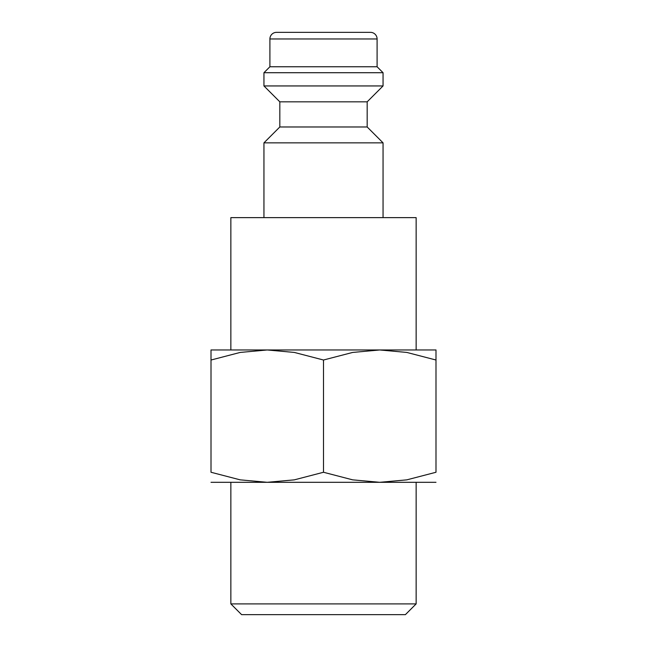 <?xml version="1.0" encoding="UTF-8"?>
<svg xmlns="http://www.w3.org/2000/svg" width="647" height="647" viewBox="0 0 647 647"><rect width="100%" height="100%" fill="white"/><g stroke="black" fill="none" stroke-linecap="round" stroke-linejoin="round"><path stroke-width="0.97" d="M367.173 126.974L279.827 126.974L279.827 101.83L367.173 101.83L367.173 126.974L383.056 142.858L263.944 142.858L263.944 217.627M377.096 38.966L269.904 38.966A6.616 6.616 0 0 1 276.52 32.35L370.48 32.35A6.616 6.616 0 0 1 377.096 38.966L377.096 66.762L383.056 72.715L383.056 85.946L263.944 85.946L279.827 101.83M383.056 72.715L263.944 72.715L263.944 85.946M377.096 66.762L269.904 66.762L263.944 72.715M230.858 349.97L230.858 217.627L416.142 217.627L416.142 349.97M435.989 349.97L379.749 349.97L406.842 352.437L435.989 360.015C435.989 346.566 435.989 346.566 435.989 360.031L435.989 472.261L406.842 479.848L379.749 482.306L352.647 479.848L323.5 472.261L294.353 479.848L267.251 482.306L240.158 479.848L211.011 472.261L211.011 360.015C211.011 346.566 211.011 346.566 211.011 360.031L240.158 352.437L267.251 349.97L294.353 352.437L323.5 360.015L352.647 352.437L379.749 349.97L211.011 349.97M435.989 482.306L211.011 482.306M230.858 603.902L241.606 614.65L405.394 614.65L416.142 603.902L230.858 603.902L230.858 482.306M435.989 472.245C435.989 485.711 435.989 485.711 435.989 472.245M211.011 472.245C211.011 485.711 211.011 485.711 211.011 472.245M323.5 360.015L323.5 472.261M279.827 126.974L263.944 142.858M269.904 38.966L269.904 66.762M416.142 482.306L416.142 603.902M367.173 101.83L383.056 85.946M383.056 142.858L383.056 217.627"/></g></svg>

